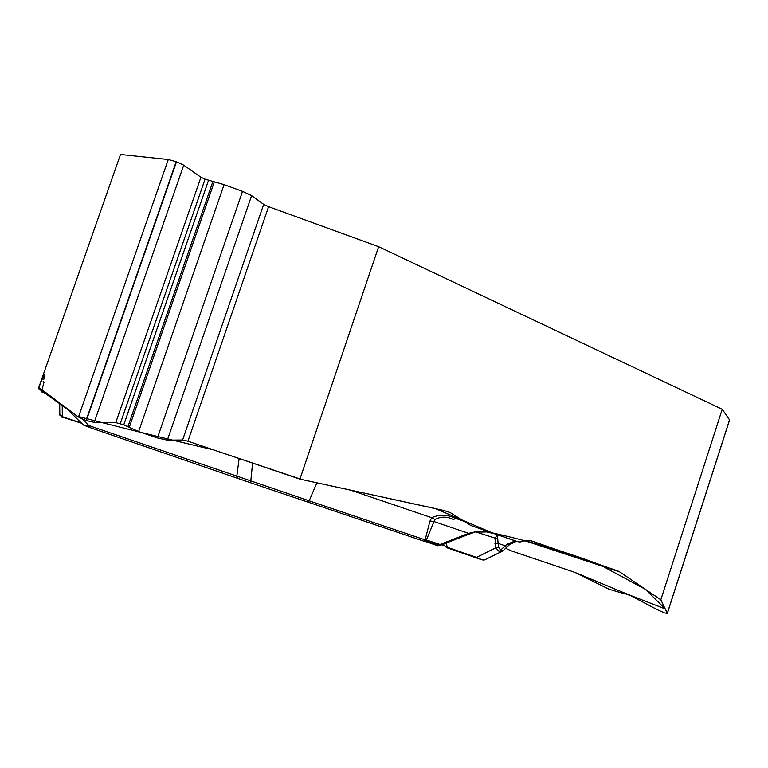 <?xml version="1.0" encoding="UTF-8"?>
<svg xmlns="http://www.w3.org/2000/svg" width="768" height="768" viewBox="0 0 768 768"><rect width="100%" height="100%" fill="white"/><g stroke="black" fill="none" stroke-linecap="round" stroke-linejoin="round"><path stroke-width="1.15" d="M505.584 548.304L511.718 551.021L574.762 572.333L609.034 589.219L623.28 593.462M251.626 195.619L242.525 191.357L224.083 184.637L205.066 179.165L200.928 177.245L183.725 165.168L176.179 161.674L168.269 159.523L120.499 154.474L38.4 388.55L78.47 417.053L86.026 420.499L94.224 422.362L115.766 422.602L123.773 424.8L138.634 431.597L157.421 437.942L167.338 440.15L182.602 440.016L187.939 441.216L299.923 479.126L378.643 246.71L268.589 206.669L263.683 204.374L251.626 195.619L167.338 440.15M41.664 390.874L41.405 391.824L44.438 392.851C38.17 390.192 43.766 389.328 42.614 387.35L44.064 381.994M667.344 613.334L729.6 419.942L722.227 409.277L660.826 599.779L619.709 571.91L524.659 540.691M722.227 409.277L378.643 246.71M525.216 540.566L617.885 570.989L531.83 541.018L527.088 540.346L519.974 542.006L517.757 541.69L470.832 525.494L450.278 512.611L443.846 510.47L299.923 479.126M617.885 570.989L619.709 571.91M623.213 593.059L630.576 595.651L658.042 610.061L664.454 612.893L667.334 613.392M729.562 419.837L667.306 613.248L660.826 599.779M434.784 519.504L431.779 517.709C439.344 514.253 447.197 514.454 455.357 518.314L453.542 519.619C447.245 516.394 440.986 516.355 434.784 519.504L426.432 540.01L425.098 539.875L429.974 521.04L431.779 517.709L350.314 490.08M87.533 426.672L89.616 427.478L88.877 425.568L309.178 500.832L316.886 482.813M470.832 525.494L494.429 533.731L485.443 531.638L476.256 531.648L468.605 533.347L468.096 534.538L439.661 545.616M252.566 463.104L250.637 482.794L423.994 541.238L425.098 539.875L309.178 500.832L308.227 502.282M59.53 403.584L59.722 414.365L62.323 416.659L61.69 417.11L59.722 414.365L59.962 415.402M87.485 426.653L83.501 425.059L88.877 425.568L82.118 418.992M423.994 541.238L426.432 540.01L440.006 544.483L468.605 533.347L433.642 521.443L429.974 521.04M516.096 541.114L509.539 544.33M446.285 547.526L482.016 559.853M486.835 531.84L479.107 531.37M503.098 550.656L499.075 551.376L495.686 547.824L495.005 538.349L497.443 534.768L492.48 533.117M494.947 543.619L498.086 543.379L497.443 534.768L515.213 540.902L507.245 544.214L505.133 545.779L500.621 550.186L503.366 550.474M516.47 541.286L509.395 544.742L507.245 544.214M509.309 544.81L506.573 547.344L505.133 545.779L498.086 543.379L498.816 547.584L495.686 547.824L476.515 557.386C480.97 559.565 483.725 560.39 484.781 559.834L502.522 551.098M443.942 545.318L447.005 547.171L476.515 557.386L477.197 558.307M439.584 545.03L437.693 545.731L424.858 541.277L437.568 545.702L440.006 544.483L439.728 545.568M499.075 551.376L500.621 550.186L498.816 547.584M476.323 532.09L497.443 538.906M476.256 531.648L468.211 534.49M43.488 381.792L43.162 381.226M43.661 379.67C45.974 372.634 44.16 377.28 44.592 375.542L44.304 374.726M44.218 374.486L38.87 387.389L77.27 416.208C119.472 427.219 164.918 438.451 213.61 449.914L301.632 479.501L435.341 508.55L492 532.8C530.112 541.248 566.016 551.866 599.702 564.653L645.485 589.382L665.222 608.909L627.437 594.221L574.762 572.333M450.278 512.611L444.605 510.691M464.122 521.29L455.357 518.314M517.757 541.69L515.213 540.902M89.616 427.478L250.637 482.794M62.218 405.485L62.323 416.659L81.418 423.034M61.987 417.014L81.658 423.274M237.35 478.262L236.794 476.342L239.136 458.554M59.683 403.69L59.808 414.557M59.981 415.459L59.722 414.365M531.83 541.018L530.746 540.701M441.898 544.752L444.019 545.53M438.749 545.347L425.712 540.835M445.997 543.149L447.706 548.083M208.502 180.422L123.773 424.8M205.066 179.165L120.269 423.619M263.683 204.374L182.602 440.016M268.589 206.669L187.939 441.216M168.269 159.523L78.47 417.053M176.179 161.674L86.026 420.499M176.486 161.779L86.333 420.605M183.725 165.168L94.224 422.362M200.928 177.245L115.766 422.602M212.832 181.642L127.939 426.643M214.301 181.872L129.226 427.44M224.083 184.637L138.634 431.597M242.525 191.357L157.421 437.942M83.424 424.992L66.547 408.566M503.472 550.358L506.573 547.344M443.654 544.061L444 545.491M482.717 559.987L484.214 560.026M437.434 545.645L440.314 545.242M476.093 532.138L486.883 531.936M81.61 423.226L62.016 416.995"/></g></svg>
